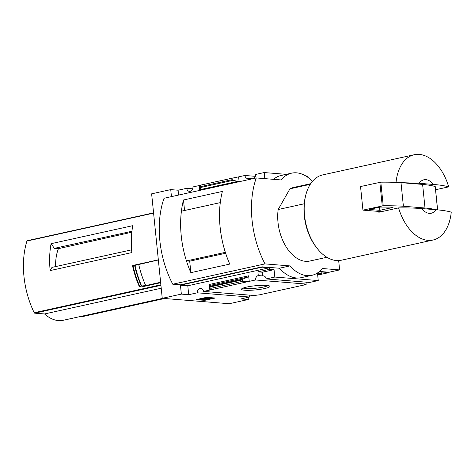 <?xml version="1.0" encoding="UTF-8"?>
<svg xmlns="http://www.w3.org/2000/svg" width="475" height="475" viewBox="0 0 475 475"><rect width="100%" height="100%" fill="white"/><g stroke="black" fill="none" stroke-linecap="round" stroke-linejoin="round"><path stroke-width="0.71" d="M242.393 279.87L210.852 286.823L211.001 288.283L209.843 290.041L249.238 281.36L242.541 281.331L242.393 279.87L243.063 279.039L247.606 277.127L248.674 275.797L209.279 284.478L209.843 290.041L203.573 291.424L254.131 295.498L259.498 294.832L301.524 285.57L262.129 294.257M304.154 284.899L306.143 284.46L304.736 284.347L306.066 284.05A4.109 3.183 94.6 0 1 306.339 282.18M306.066 283.7L306.143 284.46M304.16 284.994L301.524 285.57M317.621 274.443L321.919 273.499L321.765 271.979L329.11 272.573L317.686 275.09M264.688 288.533A14.268 2.084 174.2 0 0 269.693 286.075A14.268 2.084 174.2 0 0 255.473 285.736A14.268 2.084 174.2 0 0 241.615 288.925A14.268 2.084 174.2 0 0 248.769 290.326A14.268 2.084 174.2 0 0 264.688 288.533M248.674 275.797L249.238 281.36L255.508 279.977L306.066 284.05M203.573 291.424A4.109 3.183 -85.4 0 0 200.788 288.361A4.109 3.183 -85.4 0 0 197.273 292.814L249.559 297.023L240.985 298.918L248.33 299.505L229.229 303.715L162.248 298.318L151.632 193.83L170.739 189.614L178.083 190.208L186.657 188.32A4.109 3.183 -85.4 0 0 189.442 191.383A4.109 3.183 -85.4 0 0 192.963 186.93L199.227 185.547L199.726 190.404M239.115 181.723L238.622 176.866L244.892 175.483L255.354 176.326M266.238 278.944L274.817 277.056L318.244 280.553L309.67 282.447L266.238 278.944A4.109 3.183 -85.4 0 0 263.453 275.88A4.109 3.183 -85.4 0 0 262.711 275.933L258.281 275.577A4.109 3.183 -85.4 0 0 255.508 279.977M253.703 178.511A4.109 3.183 -85.4 0 0 255.627 174.456L264.201 172.562L286.253 174.343M244.892 175.483A4.109 3.183 -85.4 0 0 247.683 178.553A4.109 3.183 -85.4 0 0 248.419 178.499L252.326 178.814M318.244 280.553L317.49 273.143L321.919 273.499M249.559 297.023A4.109 3.183 94.6 0 1 249.832 295.153M186.657 188.32L192.684 188.807M310.258 184.336L289.958 188.812A37.673 23.198 -102.4 0 1 293.657 187.447L310.68 183.694M55.617 266.582A38.849 23.928 -102.4 0 1 58.401 248.674L54.37 248.354L51.074 243.687A68.495 42.18 -102.4 0 0 50.166 270.578L51.983 267.383L131.611 249.832M58.401 248.674L131.818 232.222M131.925 231.26L54.37 248.354M27.247 240.694L153.567 212.859L27.348 240.688A0.855 0.528 77.6 0 0 27.247 240.694A0.855 0.528 77.6 0 0 26.933 241.045A68.495 42.18 77.6 0 0 34.212 312.728A0.855 0.528 77.6 0 0 34.711 313.162L44.531 313.951A42.465 26.155 77.6 0 0 63.347 320.263L162.741 298.359M160.663 282.72L141.728 286.894L139.365 286.704L139.478 286.229A73.845 45.475 -102.4 0 1 132.911 265.846L134.431 265.098L158.335 259.831M50.166 270.578L131.854 252.575A68.495 42.18 -102.4 0 1 132.762 225.684L51.074 243.687M132.911 265.846L158.353 259.985M160.615 282.281L145.706 285.564A70.549 43.451 -102.4 0 1 138.7 264.314M139.478 286.229L145.706 285.564M421.729 208.572L436.02 209.724A17.124 10.545 -102.4 0 1 421.729 208.572C415.132 208.056 407.425 207.83 398.59 207.896L378.824 212.254A43.664 26.891 77.6 0 1 378.581 211.399L362.936 210.134L383.218 205.776A85.619 12.51 -5.8 0 1 403.4 206.257L425.006 208.002A85.619 12.51 -5.8 0 1 436.086 209.73M436.02 209.724C442.522 210.265 447.598 211.072 451.25 212.141A43.664 26.891 -102.4 0 1 433.034 240.023A43.664 26.891 -102.4 0 1 427.999 240.356A43.664 26.891 -102.4 0 1 398.59 207.896M274.817 277.056L274.063 269.64L262.337 272.223L262.711 275.933M319.485 271.462L329.08 272.234L329.11 272.573M311.915 275.316L301.376 277.637A42.809 26.363 -102.4 0 1 279.383 268.233L289.922 265.911A42.809 26.363 77.6 0 0 311.915 275.316A42.809 26.363 77.6 0 0 322.335 268.517L339.619 269.913L338.669 260.573M312.461 181.343A42.809 26.363 77.6 0 0 291.608 173.161A42.809 26.363 77.6 0 0 281.194 179.954L256.262 177.947L164.029 198.271A77.057 47.458 77.6 0 0 172.763 284.222L180.411 284.84L262.099 266.837L279.383 268.233M262.099 266.837L262.129 267.176L269.479 267.769L187.791 285.772L188.694 294.702L197.273 292.814M274.063 269.64L269.634 269.283L269.479 267.769M258.281 275.577L257.907 271.866L269.634 269.283M242.541 281.331L211.001 288.283M210.852 286.823L209.279 284.478M215.211 298.027L206.566 297.332L196.027 299.654L204.672 300.348L215.211 298.027M162.248 298.318L181.349 294.108L188.694 294.702M248.11 297.344L248.33 299.505M329.08 272.234L339.619 269.913M187.791 285.772L180.441 285.178L181.349 294.108M180.441 285.178L262.129 267.176M170.739 189.614L171.451 196.638M305.686 175.904L307.628 176.065L307.753 177.258M264.818 178.636L264.201 172.562M273.499 179.336A42.809 26.363 -102.4 0 1 281.069 175.483L291.608 173.161M248.538 179.645L248.419 178.499M178.083 190.208L178.576 195.065M238.622 176.866L232.067 178.19L232.216 179.651L233.035 180.334L237.874 181.331L199.892 189.703L199.779 190.392M238.842 181.783L237.874 181.331M232.067 178.19L200.521 185.137L200.61 187.482L199.892 189.703M200.521 185.137L199.227 185.547M172.763 284.222L264.991 263.898L289.922 265.911M184.555 210.502L183.487 199.987L222.383 191.419A77.057 47.458 77.6 0 0 229.763 264.082L190.867 272.656L189.703 261.179L225.637 253.264M183.487 199.987A77.057 47.458 77.6 0 0 190.867 272.656M256.262 177.947A77.057 47.458 77.6 0 0 264.991 263.898M326.895 257.278L309.872 261.024A37.673 23.198 -102.4 0 1 286.027 246.679A37.673 23.198 -102.4 0 1 278.172 209.528L289.958 188.812M186.461 260.918L225.34 252.35A77.057 47.458 77.6 0 1 220.275 202.629L181.408 211.197A77.057 47.458 77.6 0 0 186.461 260.918L189.715 261.179M243.194 288.052A12.801 1.87 174.2 0 0 263.613 287.013A12.801 1.87 174.2 0 0 267.971 285.534M213.204 297.867L204.606 299.761L204.672 300.348M199.144 299.321L197.968 299.226M204.755 299.102L204.814 299.666L202.136 299.392L208.976 298.632A2.227 0.327 -5.8 0 0 211.025 298.098A2.227 0.327 -5.8 0 0 210.52 297.95L209.362 297.855A2.571 0.374 -5.8 0 0 205.764 298.158L208.786 298.205L208.192 298.466L199.173 299.612L203.496 299.957L204.814 299.666M199.173 299.612L199.114 299.018L205.758 298.14L205.705 297.57A2.571 0.374 -5.8 0 1 206.958 297.362M200.432 298.728L200.492 299.321M262.337 272.223L257.907 271.866M419.158 183.291A17.124 10.545 -102.4 0 1 433.449 184.442L419.158 183.291L400.098 182.602M396.043 182.388A43.664 26.891 -102.4 0 1 414.236 154.737A43.664 26.891 -102.4 0 1 448.685 186.859C445.027 185.79 439.951 184.983 433.449 184.442M433.034 240.023L341.466 260.199A43.664 26.891 -102.4 0 1 336.431 260.538A43.664 26.891 -102.4 0 1 317.401 248.68A43.664 26.891 -102.4 0 1 305.68 195.486A43.664 26.891 -102.4 0 1 322.668 174.913L414.236 154.737M448.685 186.859L435.569 189.751M317.401 248.68L316.659 247.748A41.954 25.834 -102.4 0 1 305.395 196.638L305.68 195.486M304.208 203.793L278.172 209.528M381.603 211.642L378.581 211.399M362.936 210.134L360.543 186.544L380.819 182.18A85.619 12.51 -5.8 0 1 401.001 182.667L422.608 184.407A85.619 12.51 -5.8 0 1 435.201 186.562L435.207 186.639M401.001 182.667L403.4 206.257M422.608 184.407L425.006 208.002M392.492 207.142L393.086 207.272L392.469 207.533L379.858 210.312L369.051 209.439L379.804 207.07L392.492 207.142M379.531 207.13L379.858 210.312M139.365 286.704A71.749 44.187 -102.4 0 1 132.525 265.768M79.289 316.754L81.065 316.896A0.855 0.528 77.6 0 0 81.166 316.89A0.855 0.528 77.6 0 0 81.255 316.855M161.221 288.236L44.531 313.951M25.798 288.076L24.932 283.539M153.591 213.132L26.933 241.045M160.877 284.816L34.212 312.728M232.216 179.651L200.67 186.604M210.49 297.647L210.52 297.95M209.327 297.552L209.362 297.855M208.163 298.158L208.192 298.466M233.035 180.334L200.61 187.482M247.606 277.127L209.623 285.499M243.063 279.039L210.639 286.188M435.201 186.562L437.57 209.867M379.84 182.287L382.238 205.883M380.819 182.18L383.218 205.776M392.427 207.142L392.469 207.533M141.562 285.778A73.791 45.446 -102.4 0 1 134.989 265.382M141.158 285.831A73.975 45.558 -102.4 0 1 134.609 265.483M139.626 286.164A73.975 45.558 -102.4 0 1 133.077 265.822M164.522 298.502L81.065 316.896M160.93 285.344L34.711 313.162M210.983 297.688L211.025 298.098M435.248 186.598L437.617 209.873M164.57 298.508L81.166 316.89"/></g></svg>
